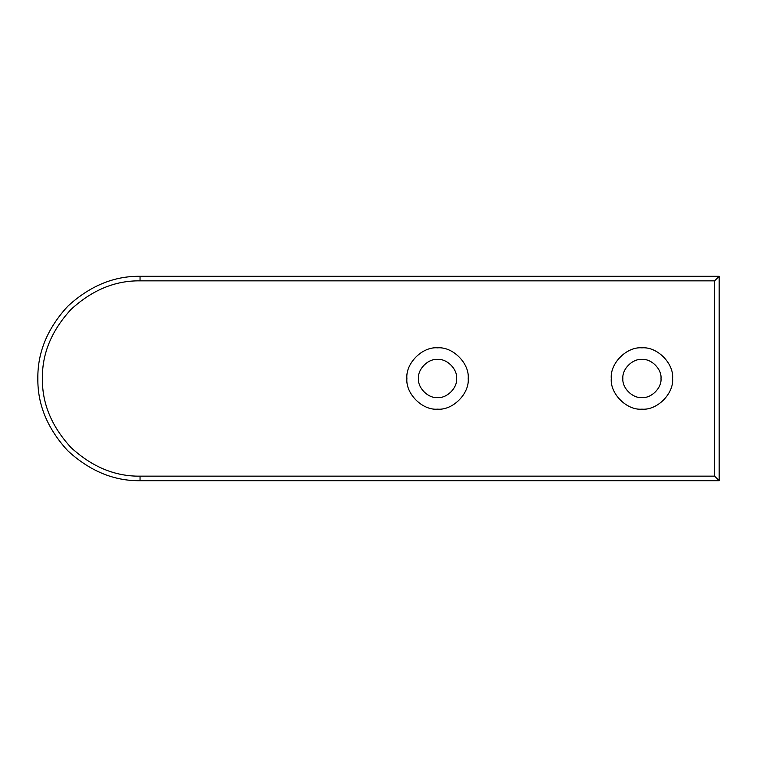 <?xml version="1.0" encoding="UTF-8"?>
<svg xmlns="http://www.w3.org/2000/svg" width="757" height="757" viewBox="0 0 757 757"><rect width="100%" height="100%" fill="white"/><g stroke="black" fill="none" stroke-linecap="round" stroke-linejoin="round"><path stroke-width="1.14" d="M714.608 280.847L714.608 476.153L719.15 480.695L719.15 276.305L714.608 280.847L140.045 280.847L140.045 276.305C113.966 275.955 89.875 285.928 67.78 306.235C47.473 328.33 37.5 352.421 37.85 378.5C37.5 404.579 47.473 428.67 67.78 450.765C89.875 471.072 113.966 481.045 140.045 480.695L719.15 480.695M714.608 476.153L140.045 476.153C115.121 476.484 92.108 466.955 70.997 447.548C51.59 426.437 42.061 403.424 42.392 378.5C42.061 353.576 51.59 330.563 70.997 309.452C92.108 290.045 115.121 280.516 140.045 280.847M719.15 276.305L140.045 276.305M468.205 378.5C469.577 393.668 452.714 410.531 437.546 409.159C422.378 410.531 405.515 393.668 406.887 378.5C405.515 363.332 422.378 346.469 437.546 347.842C452.714 346.469 469.577 363.332 468.205 378.5M672.594 378.5C673.967 393.668 657.104 410.531 641.936 409.159C626.768 410.531 609.905 393.668 611.278 378.5C609.905 363.332 626.768 346.469 641.936 347.842C657.104 346.469 673.967 363.332 672.594 378.5M622.86 378.5C622.008 387.934 632.502 398.428 641.936 397.576C651.37 398.428 661.864 387.934 661.012 378.5C661.864 369.066 651.37 358.572 641.936 359.424C632.502 358.572 622.008 369.066 622.86 378.5M418.47 378.5C417.618 387.934 428.112 398.428 437.546 397.576C446.98 398.428 457.474 387.934 456.622 378.5C457.474 369.066 446.98 358.572 437.546 359.424C428.112 358.572 417.618 369.066 418.47 378.5M140.045 476.153L140.045 480.695"/></g></svg>
